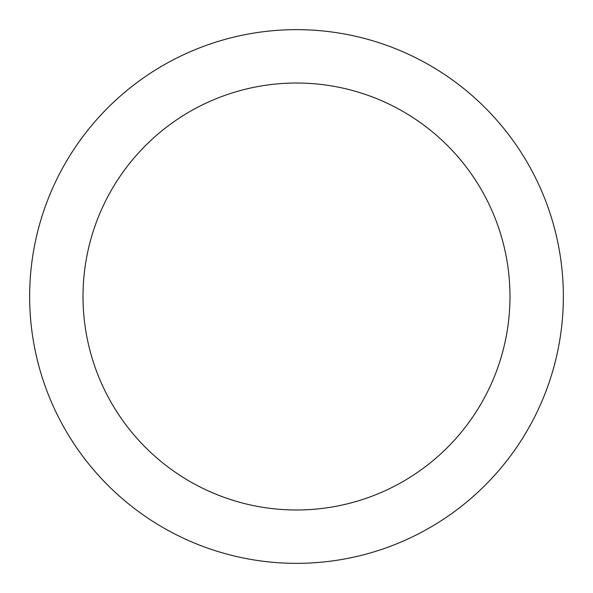 <?xml version="1.0" encoding="UTF-8"?>
<svg xmlns="http://www.w3.org/2000/svg" width="593" height="593" viewBox="0 0 593 593"><rect width="100%" height="100%" fill="white"/><g stroke="black" fill="none" stroke-linecap="round" stroke-linejoin="round"><path stroke-width="0.89" d="M296.5 29.65A266.85 266.85 0 0 1 527.6 429.925A266.85 266.85 0 0 1 65.4 429.925A266.85 266.85 0 0 1 296.5 29.65M296.5 83.02A213.48 213.48 0 0 1 481.383 403.24A213.48 213.48 0 0 1 111.617 403.24A213.48 213.48 0 0 1 296.5 83.02"/></g></svg>
